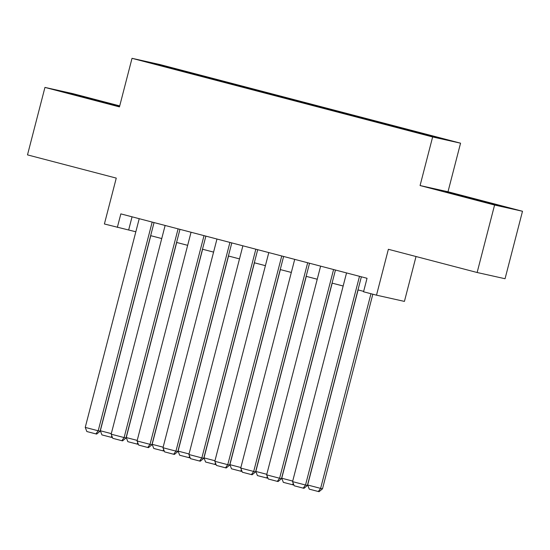 <?xml version="1.0" encoding="UTF-8"?>
<svg xmlns="http://www.w3.org/2000/svg" width="550" height="550" viewBox="0 0 550 550"><rect width="100%" height="100%" fill="white"/><g stroke="black" fill="none" stroke-linecap="round" stroke-linejoin="round"><path stroke-width="0.82" d="M154.639 64.164L165.694 66.935L154.639 64.164M119.714 105.896L72.868 93.637L44.949 87.409L27.5 154.887L116.263 178.104L104.397 223.988L135.836 231.777M460.556 143.186L159.94 64.549L132.021 58.321L432.637 136.957L460.556 143.186L447.996 191.771L420.076 185.542L494.581 205.033L522.5 211.262L447.996 191.771M522.5 211.262L505.051 278.733L477.132 272.504L388.369 249.288L376.502 295.171L404.422 301.4L416.027 256.52M494.581 205.033L477.132 272.504M376.502 295.171L363.543 291.782L367.036 278.286L120.842 213.881L117.349 227.377M421.396 133.76L404.993 129.587L421.355 133.918M179.121 70.524L396.708 127.449L441.966 138.641L195.869 74.058L190.589 72.882L190.266 73.439M179.121 70.324L150.611 62.865L162.085 65.422L190.589 72.882M420.076 185.542L432.637 136.957M44.949 87.409L119.46 106.899L132.021 58.321M150.659 235.654L161.748 238.556M176.577 242.433L187.667 245.334M202.489 249.212L213.579 252.113M228.408 255.991L239.498 258.892M254.32 262.769L265.409 265.671M280.239 269.555L291.328 272.449M306.151 276.334L317.24 279.235M332.069 283.113L343.159 286.014M357.981 289.891L363.653 291.376M132.055 216.817L128.672 229.9M413.243 131.567L413.462 131.182M195.663 74.855L195.869 74.058M162.085 65.422L162.257 65.911M483.257 201.211L445.638 191.854L495.653 204.937L504.061 206.814L483.257 201.211L483.127 201.726M119.632 106.233L63.388 91.857L119.604 106.322M453.949 194.095L454.046 193.731M71.699 94.098L71.796 93.734M100.877 101.729L101.007 101.214M359.501 276.313L305.525 485.018L307.409 485.444L361.371 276.801M346.541 272.924L292.566 481.628L305.525 485.018L303.236 488.146L294.168 485.774L292.566 481.628M307.409 485.444L303.992 488.317L303.236 488.146M370.961 293.721L320.616 488.386L307.656 484.997L358.105 289.926M322.499 488.806L319.082 491.679L318.333 491.514L320.616 488.386L322.499 488.806L372.831 294.209M318.333 491.514L309.258 489.143L307.656 484.997M333.582 269.534L279.606 478.239L281.497 478.665L335.452 270.022M320.623 266.145L266.654 474.849L279.606 478.239L277.324 481.367L268.256 478.995L266.654 474.849M281.497 478.665L278.08 481.539L277.324 481.367M307.67 262.756L253.694 471.46L255.578 471.879L309.54 263.244M294.711 259.366L240.735 468.071L253.694 471.46L251.405 474.588L242.337 472.216L240.735 468.071M255.578 471.879L252.161 474.76L251.405 474.588M281.751 255.977L227.776 464.681L229.666 465.101L283.621 256.465M268.792 252.587L214.823 461.292L227.776 464.681L225.493 467.809L216.425 465.438L214.823 461.292M229.666 465.101L226.249 467.974L225.493 467.809M255.839 249.198L201.864 457.902L203.748 458.322L257.709 249.686M242.88 245.809L188.904 454.513L201.864 457.902L199.574 461.031L190.506 458.659L188.904 454.513M203.748 458.322L200.331 461.196L199.574 461.031M292.703 481.085L281.744 478.218L332.193 283.14M293.666 484.481L293.171 484.901L283.346 482.364L281.744 478.218M293.301 483.526L292.414 484.736M266.791 474.306L255.826 471.439L306.274 276.361M267.754 477.703L267.252 478.122L257.428 475.585L255.826 471.439M267.382 476.747L266.502 477.957M240.873 467.527L229.914 464.661L280.363 269.582M241.835 470.924L241.34 471.343L231.516 468.806L229.914 464.661M241.471 469.968L240.584 471.178M214.961 460.749L203.995 457.882L254.444 262.804M215.923 464.145L215.421 464.564L205.597 462.021L203.995 457.882M215.552 463.189L214.672 464.399M229.921 242.419L175.945 451.124L177.836 451.543L231.791 242.907M216.961 239.03L162.993 447.734L175.945 451.124L173.662 454.252L164.594 451.88L162.993 447.734M177.836 451.543L174.419 454.417L173.662 454.252M189.042 453.97L178.083 451.103L228.532 256.025M190.004 457.366L189.509 457.786L179.685 455.242L178.083 451.103M189.64 456.411L188.753 457.621M204.009 235.641L150.033 444.345L151.917 444.764L205.879 236.129M191.049 232.244L137.074 440.956L150.033 444.345L147.744 447.473L138.676 445.101L137.074 440.956M151.917 444.764L148.5 447.638L147.744 447.473M163.13 447.191L152.164 444.324L202.613 249.246M164.093 450.587L163.591 451.007L153.766 448.463L152.164 444.324M163.721 449.632L162.841 450.835M178.09 228.855L124.114 437.566L126.005 437.986L179.96 229.35M165.131 225.466L111.162 434.177L124.114 437.566L121.832 440.694L112.764 438.316L111.162 434.177M126.005 437.986L122.588 440.859L121.832 440.694M137.211 440.413L126.252 437.546L176.701 242.468M138.174 443.809L137.679 444.228L127.854 441.684L126.252 437.546M137.809 442.846L136.922 444.056M152.178 222.076L98.203 430.788L100.086 431.207L154.048 222.564M139.219 218.687L85.243 427.398L98.203 430.788L95.913 433.909L86.845 431.537L85.243 427.398M100.086 431.207L96.669 434.081L95.913 433.909M111.299 433.634L100.334 430.76L150.782 235.689M112.262 437.03L111.76 437.449L101.936 434.906L100.334 430.76M111.891 436.067L111.011 437.277"/></g></svg>
